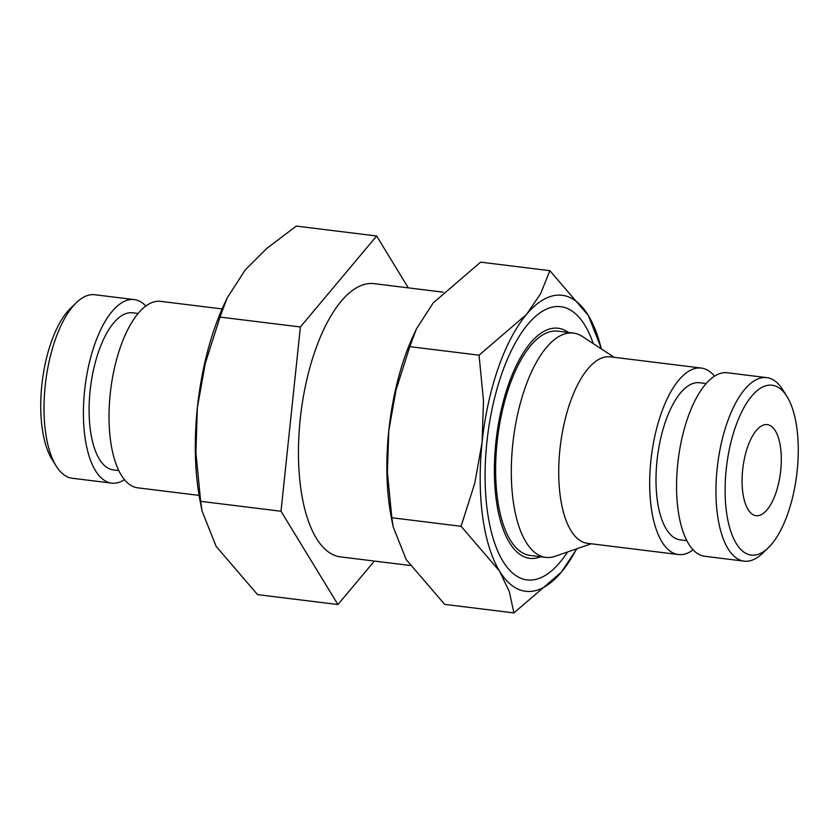 <?xml version="1.0" encoding="UTF-8"?>
<svg xmlns="http://www.w3.org/2000/svg" width="839" height="839" viewBox="0 0 839 839"><rect width="100%" height="100%" fill="white"/><g stroke="black" fill="none" stroke-linecap="round" stroke-linejoin="round"><path stroke-width="1.26" d="M443.128 292.161L374.142 283.655A137.648 56.821 97 0 0 300.215 419.28A137.648 56.821 97 0 0 340.435 556.886L410.019 565.465M568.381 332.464A115.918 47.854 97 0 0 556.037 328.101A115.918 47.854 97 0 0 495.87 442.457A115.918 47.854 97 0 0 531.821 558.491A115.918 47.854 97 0 0 540.715 556.739M124.455 479.698A92.458 38.164 -83 0 1 113.265 483.233A92.458 38.164 -83 0 1 111.608 483.117L72.217 478.251A92.458 38.164 -83 0 1 56.276 466.169A92.458 38.164 -83 0 1 45.652 381.818A92.458 38.164 -83 0 1 76.454 302.585A92.458 38.164 -83 0 1 93.192 294.615A92.458 38.164 -83 0 1 94.849 294.741L134.24 299.596A92.458 38.164 -83 0 1 145.881 306.036M111.608 483.117A92.458 38.164 -83 0 1 84.812 388.688A92.458 38.164 -83 0 1 132.583 299.481A92.458 38.164 -83 0 1 134.24 299.596M118.76 470.585L113.234 469.903A79.149 32.669 -83 0 1 90.297 389.065A79.149 32.669 -83 0 1 131.188 312.706A79.149 32.669 -83 0 1 132.614 312.8L138.141 313.482M199.095 495.398L137.669 487.826A93.937 38.772 -83 0 1 110.444 391.886A93.937 38.772 -83 0 1 158.98 301.243A93.937 38.772 -83 0 1 160.679 301.358L222.104 308.941M786.919 396.417L782.724 389.716A92.458 38.164 97 0 0 766.783 377.634A92.458 38.164 97 0 0 765.126 377.519A92.458 38.164 97 0 0 717.355 466.725A92.458 38.164 97 0 0 744.151 561.155A92.458 38.164 97 0 0 745.808 561.27A92.458 38.164 97 0 0 762.546 553.3L768.241 547.825A85.568 35.322 97 0 0 796.746 474.486A85.568 35.322 97 0 0 786.919 396.417A85.568 35.322 97 0 0 770.621 385.122A85.568 35.322 97 0 0 726.207 469.546A85.568 35.322 97 0 0 752.751 555.198A85.568 35.322 97 0 0 768.241 547.825M766.783 377.634L727.392 372.768A92.458 38.164 97 0 0 725.735 372.652A92.458 38.164 97 0 0 677.964 461.859A92.458 38.164 97 0 0 704.76 556.288L744.151 561.155M706.186 383.559L699.516 382.741A79.149 32.669 97 0 0 698.09 382.636A79.149 32.669 97 0 0 657.199 459.006A79.149 32.669 97 0 0 680.135 539.844L686.805 540.673M714.545 376.187A93.937 38.772 97 0 0 701.331 368.059L610.373 356.837A93.937 38.772 97 0 0 608.684 356.722A93.937 38.772 97 0 0 560.148 447.365A93.937 38.772 97 0 0 587.373 543.305L678.321 554.527A93.937 38.772 97 0 0 680.02 554.642A93.937 38.772 97 0 0 693.119 549.86M701.331 368.059A93.937 38.772 97 0 0 699.642 367.943A93.937 38.772 97 0 0 651.106 458.576A93.937 38.772 97 0 0 678.321 554.527M614.232 357.32L582.35 336.46A112.992 46.638 97 0 0 573.425 333.083A112.992 46.638 97 0 0 571.39 332.947A112.992 46.638 97 0 0 513.017 441.964A112.992 46.638 97 0 0 545.759 557.358A112.992 46.638 97 0 0 547.794 557.505A112.992 46.638 97 0 0 555.229 556.267L591.233 543.777M545.759 557.358L530.101 555.428A112.992 46.638 -83 0 1 497.349 440.035A112.992 46.638 -83 0 1 555.733 331.017A112.992 46.638 -83 0 1 557.767 331.153L573.425 333.083M742.662 469.83A45.883 18.94 -83 0 1 767.307 424.618A45.883 18.94 -83 0 1 780.71 470.49A45.883 18.94 -83 0 1 756.075 515.691A45.883 18.94 -83 0 1 742.662 469.83M56.276 466.169L52.081 459.478A85.568 35.322 -83 0 1 42.254 381.399A85.568 35.322 -83 0 1 70.759 308.06L76.454 302.585M408.289 287.871L376.648 235.99L300.383 326.979L281.013 511.255L337.918 604.541L374.362 561.071M337.918 604.541L257.563 594.631L216.137 546.378L202.063 511.045L200.657 501.334L195.886 452.378L197.375 407.597L205.219 363.612L220.028 317.069L227.117 298.044L245.198 269.969L266.75 248.449L296.293 226.079L376.648 235.99M202.063 511.045L200.133 501.124A160.595 66.291 -83 0 1 197.375 407.597A160.595 66.291 -83 0 1 224.495 303.634L227.117 298.044M281.013 511.255L200.657 501.334M300.383 326.979L220.028 317.069M593.257 343.591A137.648 56.821 97 0 0 558.313 306.508A137.648 56.821 97 0 0 533.394 318.359A137.648 56.821 97 0 0 487.543 436.332A137.648 56.821 97 0 0 503.348 561.92A137.648 56.821 97 0 0 529.556 580.085A137.648 56.821 97 0 0 567.552 551.989M601.542 349.014L588.338 315.495L549.881 270.693L540.61 293.713L526.504 314.426L479.059 355.18L483.484 400.643L482.1 442.226L474.811 483.075L461.072 526.294L499.53 571.097L509.304 591.589L513.908 612.921L561.354 572.167L576.854 548.769M601.311 348.867A149.122 61.551 97 0 0 588.338 315.495A149.122 61.551 97 0 0 559.508 295.108A149.122 61.551 97 0 0 526.504 314.426A149.122 61.551 97 0 0 482.1 442.226A149.122 61.551 97 0 0 499.53 571.097A149.122 61.551 97 0 0 528.36 591.485A149.122 61.551 97 0 0 561.354 572.167A149.122 61.551 97 0 0 576.634 548.842M391.823 517.747L387.398 472.284L388.782 430.711A149.122 61.551 97 0 0 391.341 517.558L393.134 526.766L391.823 517.747L461.072 526.294M513.908 612.921L444.66 604.374L406.202 559.582L393.134 526.766M416.396 328.982L413.963 334.174A149.122 61.551 97 0 0 388.782 430.711L396.06 389.862L409.81 346.643L416.396 328.982L433.186 302.91L480.632 262.156L549.881 270.693M409.81 346.643L479.059 355.18"/></g></svg>
